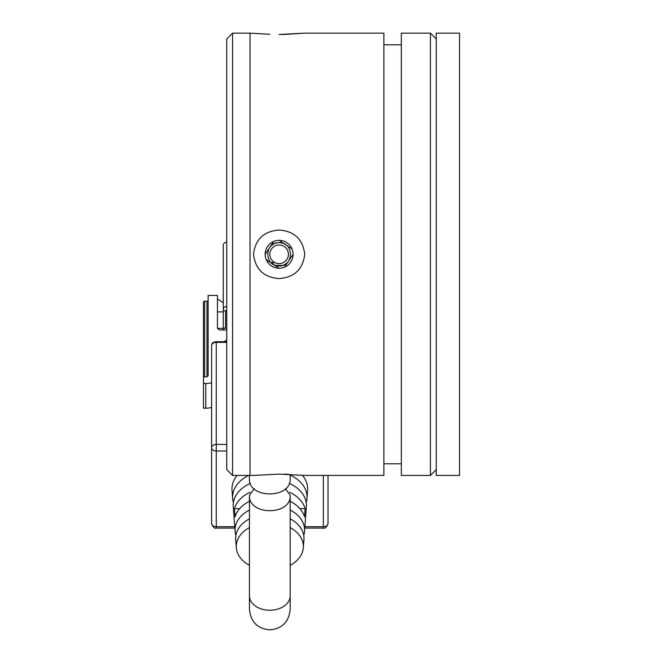 <?xml version="1.0" encoding="UTF-8"?>
<svg xmlns="http://www.w3.org/2000/svg" width="663" height="663" viewBox="0 0 663 663"><rect width="100%" height="100%" fill="white"/><g stroke="black" fill="none" stroke-linecap="round" stroke-linejoin="round"><path stroke-width="0.99" d="M226.746 469.619L226.746 38.968L232.564 33.15L232.564 475.437L226.746 469.619M269.742 34.302L250.026 33.15L250.026 475.437L250.026 33.15L232.564 33.15M253.515 475.437L279.123 474.103L253.515 475.437L232.564 475.437M274.664 265.043A11.636 11.636 0 0 0 275.601 265.391L279.123 265.938C264.114 266.65 264.098 241.954 279.123 242.658A11.636 11.636 0 0 0 268.366 249.852M283.582 243.545A11.636 11.636 0 0 0 279.123 242.658C294.132 241.937 294.148 266.634 279.123 265.938L282.645 265.391A11.636 11.636 0 0 0 287.361 262.515M279.123 244.987A9.315 9.315 0 0 0 269.816 254.294A9.315 9.315 0 0 0 279.123 263.609A9.315 9.315 0 0 0 288.438 254.294A9.315 9.315 0 0 0 279.123 244.987M273.305 264.371L273.305 262.449L270.819 262.449M275.601 265.391L282.645 265.391M459.534 475.437L459.534 33.15L436.254 33.15L436.254 475.437L459.534 475.437M290.179 474.352L290.179 478.843C291.422 498.932 248.177 498.891 249.445 478.843L249.445 475.437M233.409 502.571A37.219 26.313 0 0 1 232.647 498.46A37.219 26.313 0 0 1 248.642 475.437M250.432 483.352A36.606 25.882 180 0 0 233.252 506.673L235.083 531.295A34.774 24.589 0 0 1 249.445 510.071M235.879 535.397A34.774 24.589 0 0 1 235.083 531.295M249.445 518.839A34.169 24.158 180 0 0 235.688 539.5L236.301 547.704A33.556 23.727 0 0 1 249.445 527.607M249.445 565.324A33.556 23.727 0 0 1 236.301 547.704M249.445 501.311A35.388 25.02 180 0 0 235.125 516.833L234.495 508.604A36.001 25.451 0 0 1 250.017 492.286M237.089 475.437A37.824 26.752 180 0 0 232.033 490.255L232.647 498.46M285.363 488.697L290.179 495.311L290.179 595.846A20.371 14.404 180 0 1 269.816 610.25A20.371 14.404 180 0 1 249.445 595.846L249.445 495.311L254.261 488.697M323.353 475.437L323.353 526.712A4.658 3.29 0 0 0 328.011 523.422L328.011 475.437M290.179 475.056A37.219 26.313 0 0 1 306.977 498.46L307.591 490.255A37.824 26.752 180 0 0 302.345 475.205M226.746 444.409L216.271 444.409L216.271 342.357A4.658 3.29 0 0 0 211.613 345.647L211.613 523.422A4.658 3.29 0 0 0 216.271 526.712L216.271 450.997L226.746 450.997M290.179 527.607A33.556 23.727 0 0 1 303.322 547.704A33.556 23.727 0 0 1 290.179 565.324M289.598 492.277A36.001 25.451 0 0 1 305.129 508.604L304.508 516.833A35.388 25.02 180 0 0 290.179 501.311M290.179 510.071A34.774 24.589 0 0 1 304.541 531.295L306.372 506.673A36.606 25.882 180 0 0 289.192 483.352M306.977 498.46A37.219 26.313 0 0 1 306.215 502.571M303.322 547.704L303.936 539.5A34.169 24.158 180 0 0 290.179 518.839M304.541 531.295A34.774 24.589 0 0 1 303.745 535.397M226.746 242.053A4.658 3.29 180 0 0 223.257 245.244L223.257 326.718A2.329 1.649 0 0 0 225.586 328.367L226.746 328.367M299.9 508.604L305.129 508.604M239.724 508.604L234.495 508.604M211.613 382.75A16.293 11.52 180 0 1 205.795 383.504L203.466 383.504L203.466 377.744A1.16 0.82 180 0 1 204.635 376.924L205.795 376.924A2.329 1.649 0 0 0 208.124 375.275L208.124 295.441L217.439 295.441L217.439 327.539A3.489 2.47 180 0 0 220.928 330.008L226.746 330.008M226.746 340.368A7.857 5.553 0 0 0 224.177 341.677M203.466 302.85L203.466 408.201L205.795 408.201A16.293 11.52 0 0 0 211.613 407.438M223.257 287.212L223.257 302.85L218.599 299.56L217.439 299.56M223.257 328.367L223.257 330.008L223.257 328.367M217.439 311.908L223.257 311.908M226.746 306.248A4.658 3.29 0 0 0 223.257 309.439A2.329 1.649 0 0 0 225.586 311.08L225.586 328.367L217.638 328.367M208.124 300.38A1.16 0.82 0 0 1 206.964 301.209L204.635 301.209A1.16 0.82 180 0 0 203.466 302.03L203.466 382.684M290.179 495.311C291.455 515.789 248.194 515.831 249.445 495.311M203.466 383.504L203.466 313.549M279.264 34.484L283.789 34.443M284.187 34.435L304.731 33.15L279.123 34.484M253.515 254.294C255.338 239.277 263.874 231.188 279.123 230.028C294.355 231.163 302.892 239.252 304.731 254.294C302.908 269.311 294.372 277.407 279.123 278.568C263.891 277.424 255.354 269.335 253.515 254.294M279.123 474.103L304.731 475.437L383.877 475.437L383.877 33.15L304.731 33.15M279.123 240.329A13.964 13.964 0 0 0 265.159 254.294A13.964 13.964 0 0 0 279.123 268.258A13.964 13.964 0 0 0 293.087 254.294A13.964 13.964 0 0 0 279.123 240.329L292.027 248.948M266.219 259.639L279.123 268.258M273.778 241.39L265.159 254.294M284.468 267.197L293.087 254.294M430.436 475.437L401.339 475.437L401.339 33.15L430.436 33.15L430.436 475.437L436.254 469.619M436.254 38.968L430.436 33.15M288.504 474.285L283.988 474.153M328.011 523.422C326.735 527.168 325.185 528.718 323.353 528.08L323.353 526.712L304.881 526.712M226.746 341.677L216.271 341.677L216.271 342.357L226.746 342.357M234.743 526.712L216.271 526.712L216.271 528.08C214.439 528.718 212.889 527.168 211.613 523.422M211.613 447.699A4.658 3.29 0 0 1 216.271 444.409L216.271 450.997A4.658 3.29 180 0 1 211.613 447.699M225.586 311.08L226.746 309.654M205.795 383.504L205.795 408.201M206.964 376.7L206.964 301.209M204.635 376.924L204.635 301.209M290.179 595.846L290.179 609.479C288.877 621.935 282.09 628.723 269.816 629.85C257.534 628.723 250.747 621.935 249.445 609.479L249.445 546.461M323.353 528.08L304.781 528.08M234.843 528.08L216.271 528.08M211.613 345.647C211.572 343.285 213.13 341.959 216.271 341.677M383.877 44.786L401.339 44.786M383.877 463.802L401.339 463.802"/></g></svg>
